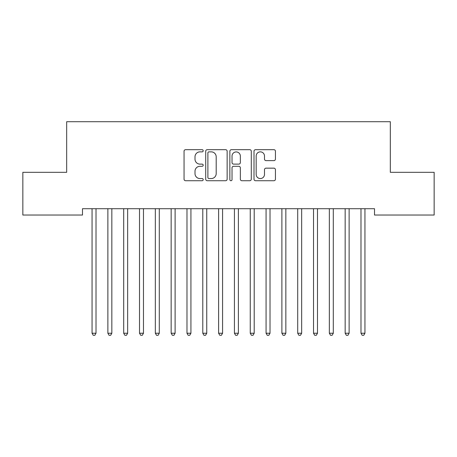 <?xml version="1.0" encoding="UTF-8"?>
<svg xmlns="http://www.w3.org/2000/svg" width="457" height="457" viewBox="0 0 457 457"><rect width="100%" height="100%" fill="white"/><g stroke="black" fill="none" stroke-linecap="round" stroke-linejoin="round"><path stroke-width="0.69" d="M203.188 150.764A1.085 1.085 0 0 0 202.103 149.679L185.605 149.679A1.554 1.554 0 0 0 184.051 151.233L184.051 179.184A1.554 1.554 0 0 0 185.605 180.732L202.103 180.732A1.085 1.085 0 0 0 203.188 179.647A1.085 1.085 0 0 0 202.103 178.561L199.966 178.561A4.97 4.97 0 0 1 195.002 173.591L195.002 171.261A4.97 4.97 0 0 1 199.966 166.297L202.103 166.297A1.085 1.085 0 0 0 203.188 165.206A1.085 1.085 0 0 0 202.103 164.12L199.966 164.12A4.97 4.97 0 0 1 195.002 159.15L195.002 156.82A4.97 4.97 0 0 1 199.966 151.855L202.103 151.855A1.085 1.085 0 0 0 203.188 150.764M273.88 160.624A1.554 1.554 0 0 0 275.434 159.076L275.434 151.233A1.554 1.554 0 0 0 273.88 149.679L255.554 149.679A1.554 1.554 0 0 0 254.006 151.233L254.006 179.184A1.554 1.554 0 0 0 255.554 180.732L273.88 180.732A1.554 1.554 0 0 0 275.434 179.184L275.434 169.713A1.554 1.554 0 0 0 273.88 168.159L266.037 168.159A1.554 1.554 0 0 0 264.483 169.713L264.483 174.408A4.153 4.153 0 0 1 260.33 178.561A4.153 4.153 0 0 1 256.177 174.408L256.177 156.008A4.153 4.153 0 0 1 260.33 151.855A4.153 4.153 0 0 1 264.483 156.008L264.483 159.076A1.554 1.554 0 0 0 266.037 160.624L273.88 160.624M374.512 208.712L82.489 208.712L82.489 215.036L22.85 215.036L22.85 172.323L66.671 172.323L66.671 121.705L390.329 121.705L390.329 172.323L434.15 172.323L434.15 215.036L374.512 215.036L374.512 208.712M227.14 151.233A1.554 1.554 0 0 0 225.587 149.679L207.267 149.679A1.554 1.554 0 0 0 205.713 151.233L205.713 179.184A1.554 1.554 0 0 0 207.267 180.732L225.587 180.732A1.554 1.554 0 0 0 227.14 179.184L227.14 151.233M231.413 149.679L249.733 149.679A1.554 1.554 0 0 1 251.287 151.233L251.287 179.184A1.554 1.554 0 0 1 249.733 180.732L241.89 180.732A1.554 1.554 0 0 1 240.342 179.184L240.342 167.845A1.554 1.554 0 0 0 238.788 166.297L233.584 166.297A1.554 1.554 0 0 0 232.03 167.845L232.03 179.647A1.085 1.085 0 0 1 230.945 180.732A1.085 1.085 0 0 1 229.86 179.647L229.86 151.233A1.554 1.554 0 0 1 231.413 149.679M208.975 151.855A1.085 1.085 0 0 0 207.889 152.941L207.889 177.476A1.085 1.085 0 0 0 208.975 178.561L211.225 178.561A4.97 4.97 0 0 0 216.195 173.591L216.195 156.82A4.97 4.97 0 0 0 211.225 151.855L208.975 151.855M240.342 156.083A4.153 4.153 0 0 0 236.189 151.93A4.153 4.153 0 0 0 232.03 156.083L232.03 162.566A1.554 1.554 0 0 0 233.584 164.12L238.788 164.12A1.554 1.554 0 0 0 240.342 162.566L240.342 156.083M91.943 208.94A1.582 1.582 0 0 1 92.057 209.535A1.582 1.582 0 0 0 91.943 208.94L91.851 208.712M96.221 208.712L96.13 208.94A1.582 1.582 0 0 0 96.016 209.535L96.016 333.239L92.057 333.239L92.057 209.535M96.016 333.239L94.828 335.295L93.245 335.295L92.057 333.239M107.766 208.94A1.582 1.582 0 0 1 107.881 209.535A1.582 1.582 0 0 0 107.766 208.94L107.669 208.712M123.584 208.94A1.582 1.582 0 0 1 123.698 209.535A1.582 1.582 0 0 0 123.584 208.94L123.487 208.712M112.039 208.712L111.948 208.94A1.582 1.582 0 0 0 111.834 209.535L111.834 333.239L107.881 333.239L107.881 209.535M111.834 333.239L110.645 335.295L109.063 335.295L107.881 333.239M127.863 208.712L127.766 208.94A1.582 1.582 0 0 0 127.652 209.535L127.652 333.239L123.698 333.239L123.698 209.535M127.652 333.239L126.463 335.295L124.887 335.295L123.698 333.239M139.402 208.94A1.582 1.582 0 0 1 139.516 209.535A1.582 1.582 0 0 0 139.402 208.94L139.311 208.712M155.22 208.94A1.582 1.582 0 0 1 155.334 209.535A1.582 1.582 0 0 0 155.22 208.94L155.129 208.712M143.681 208.712L143.584 208.94A1.582 1.582 0 0 0 143.469 209.535L143.469 333.239L139.516 333.239L139.516 209.535M143.469 333.239L142.287 335.295L140.705 335.295L139.516 333.239M159.499 208.712L159.407 208.94A1.582 1.582 0 0 0 159.293 209.535L159.293 333.239L155.334 333.239L155.334 209.535M159.293 333.239L158.105 335.295L156.523 335.295L155.334 333.239M171.044 208.94A1.582 1.582 0 0 1 171.158 209.535A1.582 1.582 0 0 0 171.044 208.94L170.947 208.712M175.317 208.712L175.225 208.94A1.582 1.582 0 0 0 175.111 209.535L175.111 333.239L171.158 333.239L171.158 209.535M175.111 333.239L173.923 335.295L172.34 335.295L171.158 333.239M186.862 208.94A1.582 1.582 0 0 1 186.976 209.535A1.582 1.582 0 0 0 186.862 208.94L186.764 208.712M191.135 208.712L191.043 208.94A1.582 1.582 0 0 0 190.929 209.535L190.929 333.239L186.976 333.239L186.976 209.535M190.929 333.239L189.741 335.295L188.158 335.295L186.976 333.239M202.68 208.94A1.582 1.582 0 0 1 202.794 209.535A1.582 1.582 0 0 0 202.68 208.94L202.588 208.712M218.497 208.94A1.582 1.582 0 0 1 218.612 209.535A1.582 1.582 0 0 0 218.497 208.94L218.406 208.712M234.315 208.94A1.582 1.582 0 0 1 234.43 209.535A1.582 1.582 0 0 0 234.315 208.94L234.224 208.712M250.139 208.94A1.582 1.582 0 0 1 250.253 209.535A1.582 1.582 0 0 0 250.139 208.94L250.042 208.712M265.957 208.94A1.582 1.582 0 0 1 266.071 209.535A1.582 1.582 0 0 0 265.957 208.94L265.865 208.712M281.775 208.94A1.582 1.582 0 0 1 281.889 209.535A1.582 1.582 0 0 0 281.775 208.94L281.683 208.712M297.593 208.94A1.582 1.582 0 0 1 297.707 209.535A1.582 1.582 0 0 0 297.593 208.94L297.501 208.712M313.416 208.94A1.582 1.582 0 0 1 313.531 209.535A1.582 1.582 0 0 0 313.416 208.94L313.319 208.712M329.234 208.94A1.582 1.582 0 0 1 329.348 209.535A1.582 1.582 0 0 0 329.234 208.94L329.137 208.712M206.958 208.712L206.861 208.94A1.582 1.582 0 0 0 206.747 209.535L206.747 333.239L202.794 333.239L202.794 209.535M206.747 333.239L205.564 335.295L203.982 335.295L202.794 333.239M222.776 208.712L222.685 208.94A1.582 1.582 0 0 0 222.57 209.535L222.57 333.239L218.612 333.239L218.612 209.535M222.57 333.239L221.382 335.295L219.8 335.295L218.612 333.239M238.594 208.712L238.503 208.94A1.582 1.582 0 0 0 238.388 209.535L238.388 333.239L234.43 333.239L234.43 209.535M238.388 333.239L237.2 335.295L235.618 335.295L234.43 333.239M254.412 208.712L254.321 208.94A1.582 1.582 0 0 0 254.206 209.535L254.206 333.239L250.253 333.239L250.253 209.535M254.206 333.239L253.018 335.295L251.436 335.295L250.253 333.239M270.236 208.712L270.138 208.94A1.582 1.582 0 0 0 270.024 209.535L270.024 333.239L266.071 333.239L266.071 209.535M270.024 333.239L268.842 335.295L267.259 335.295L266.071 333.239M286.053 208.712L285.956 208.94A1.582 1.582 0 0 0 285.842 209.535L285.842 333.239L281.889 333.239L281.889 209.535M285.842 333.239L284.66 335.295L283.077 335.295L281.889 333.239M301.871 208.712L301.78 208.94A1.582 1.582 0 0 0 301.666 209.535L301.666 333.239L297.707 333.239L297.707 209.535M301.666 333.239L300.478 335.295L298.895 335.295L297.707 333.239M317.689 208.712L317.598 208.94A1.582 1.582 0 0 0 317.484 209.535L317.484 333.239L313.531 333.239L313.531 209.535M317.484 333.239L316.295 335.295L314.713 335.295L313.531 333.239M333.513 208.712L333.416 208.94A1.582 1.582 0 0 0 333.302 209.535L333.302 333.239L329.348 333.239L329.348 209.535M333.302 333.239L332.113 335.295L330.537 335.295L329.348 333.239M345.052 208.94A1.582 1.582 0 0 1 345.166 209.535A1.582 1.582 0 0 0 345.052 208.94L344.961 208.712M349.331 208.712L349.234 208.94A1.582 1.582 0 0 0 349.119 209.535L349.119 333.239L345.166 333.239L345.166 209.535M349.119 333.239L347.937 335.295L346.355 335.295L345.166 333.239M360.87 208.94A1.582 1.582 0 0 1 360.984 209.535A1.582 1.582 0 0 0 360.87 208.94L360.779 208.712M365.149 208.712L365.057 208.94A1.582 1.582 0 0 0 364.943 209.535L364.943 333.239L360.984 333.239L360.984 209.535M364.943 333.239L363.755 335.295L362.173 335.295L360.984 333.239"/></g></svg>
